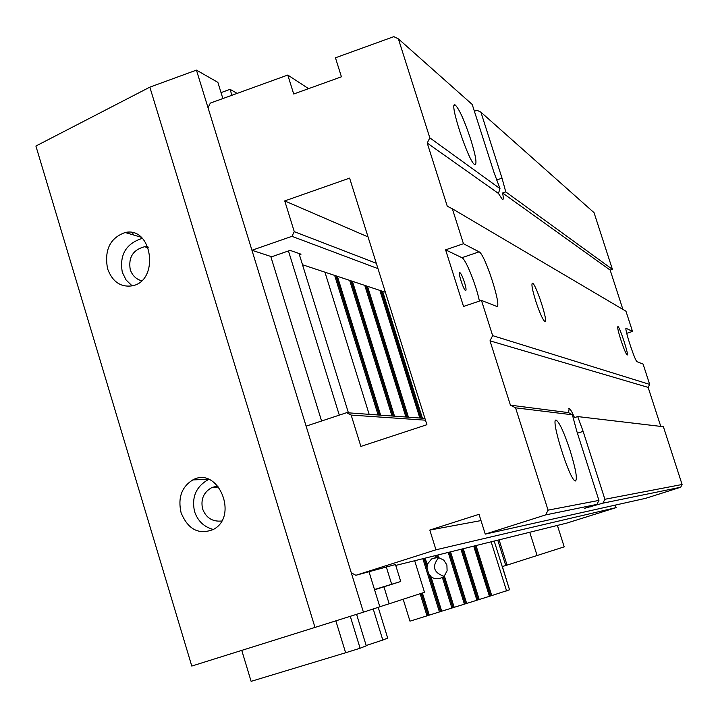 <?xml version="1.0" encoding="UTF-8"?>
<svg xmlns="http://www.w3.org/2000/svg" width="718" height="718" viewBox="0 0 718 718"><rect width="100%" height="100%" fill="white"/><g stroke="black" fill="none" stroke-linecap="round" stroke-linejoin="round"><path stroke-width="1.08" d="M356.586 614.312L366.27 645.805L360.104 648.237L350.285 616.295M335.844 620.846L345.627 652.752L251.112 681.346L241.76 650.382M360.104 648.237L345.627 652.752M378.206 607.347L387.702 638.105L382.802 640.043L373.216 608.972M366.18 645.509L382.802 640.043M222.867 98.554L217.868 82.364L196.445 70.122L363.416 612.167L379.831 606.818L369.088 572.013M379.804 606.737L389.174 603.784L383.933 586.812M321.583 421.008L270.767 256.443M35.9 146.032L191.778 666.062L314.987 627.415L149.838 87.147L35.9 146.032M363.416 612.167L314.987 627.415M196.445 70.122L149.838 87.147M414.681 560.731L424.5 592.296L389.174 603.784M324.94 272.185L369.151 414.331M231.905 95.279L230.065 89.337L237.155 93.385M230.065 89.337L221.027 92.613M221.629 521.017C212.402 521.878 206.057 517.849 202.602 508.918C200.51 499.225 203.688 492.045 212.124 487.405L217.931 486.023M213.318 529.471C204.002 526.958 197.746 520.99 194.551 511.557C191.428 497.098 196.14 486.364 208.696 479.364M181.098 512.796C188.08 529.534 198.814 535.09 213.309 529.471C239.121 516.368 218.03 465.803 192.801 479.92C181.627 486.903 177.723 497.861 181.098 512.796M147.827 246.678L144.542 246.741C133.018 249.828 128.253 257.43 130.236 269.555C132.157 275.299 135.917 279.051 141.509 280.801M142.317 238.34C125.955 243.608 119.287 254.935 122.32 272.328L126.099 279.993L132.121 285.881M107.574 268.783C112.43 281.833 120.705 287.514 132.408 285.809C159.746 280.666 152.36 226.161 125.174 232.515C110.025 237.936 104.164 250.026 107.574 268.783M133.467 234.965L132.552 232.713M129.267 233.727L128.702 232.228M395.438 564.42L400.734 581.499L374.491 589.514M391.615 584.093L386.257 566.798M339.291 415.13L288.448 250.95M400.734 581.499L374.572 589.774M299.02 253.499L348.427 412.823M596.9 504.404L545.644 514.905L548.067 510.148L515.578 407.833L572.372 414.789L576.698 430.935L598.929 500.419L596.9 504.404L584.596 508.308L602.887 503.174L604.879 499.279L682.1 484.497L680.7 487.226L645.679 498.319L485.251 534.12L479.023 514.312L429.804 530.063L435.961 549.8L355.85 575.289L395.474 564.536M548.067 510.148L598.929 500.419M570.119 450.545C564.258 432.891 559.663 422.776 556.333 420.201C549.647 416.53 569.751 480.925 575.342 480.988C577.649 479.66 575.908 469.509 570.119 450.545M682.1 484.497L663.387 426.716L577.712 416.575L583.133 431.365L604.879 499.279M395.744 565.416L566.762 523.099L616.125 507.617L615.317 505.095M435.961 549.8L616.125 507.617M480.889 112.152L594.046 212.663L612.409 269.34L505.768 191.912L502.026 178.145L480.889 112.152L477.12 110.303L474.401 111.263M499.988 188.619L498.436 193.42L427.219 143.044L429.822 137.847L499.988 188.619L493.813 171.934L472.22 104.46L398.391 38.88L393.832 36.654L335.45 57.799L341.427 76.808L293.707 94.004L287.792 75.049L210.32 103.096L208.032 107.736L251.937 250.268L271.727 256.757L290.09 250.376L301.021 254.199L299.415 254.755M429.822 137.847L398.391 38.88M470.694 139.292C475.828 156.003 477.201 164.44 474.822 164.619C468.881 163.049 448.131 99.892 455.23 104.999C459.188 108.876 464.349 120.301 470.694 139.292M287.792 75.049L308.578 88.646M425.487 420.192L351.165 415.085L346.623 412.697L306.11 426.142L351.29 572.82L355.85 575.289M545.644 514.905L485.251 534.12M515.578 407.833L510.426 405.167L568.566 412.626L572.372 414.789M489.999 340.844L492.638 335.629L649.673 384.399L648.148 387.388L489.999 340.844L510.426 405.167M492.638 335.629L481.455 300.402L496.443 306.308C502.896 309.835 485.09 253.93 479.103 251.839L463.451 243.716L445.6 249.837L463.532 306.451L481.455 300.402M463.451 243.716L452.349 208.785L447.278 206.245L427.219 143.044M377.982 268.631L291.948 236.33L251.937 250.268M291.948 236.33L294.272 231.663L376.295 263.264M351.165 415.085L360.885 446.425L426.905 424.715L349.612 178.118L284.741 200.923L294.272 231.663M680.7 487.226L602.887 503.174M620.882 340C623.789 348.724 625.863 353.714 627.119 354.952C629.372 356.388 619.769 326.762 617.92 326.564C617.22 326.995 618.207 331.474 620.882 340M626.024 328.261L632.513 331.411L625.97 311.226L452.349 208.785M626.267 328.18L626.24 328.162C623.61 326.304 635.089 361.701 637.144 361.764L643.104 364.116L649.673 384.399M535.718 301.004C539.667 312.824 542.709 319.672 544.863 321.529C548.866 323.827 536.041 283.96 532.559 283.242C531.149 283.601 532.2 289.525 535.718 301.004M622.901 309.413L610.165 270.094L612.409 269.34M626.724 333.331L632.513 331.411M660.784 426.411L648.148 387.388M346.623 412.697L424.921 418.397M302.511 264.745L385.378 292.235M284.741 200.923L368.047 236.922M498.436 193.42L502.412 199.586C503.471 199.963 503.533 197.764 502.6 193.007L505.768 191.912M502.6 193.007L610.165 270.094M590.663 506.378L590.86 506.989M577.712 416.575L574.499 417.625C572.084 412.015 570.316 408.955 569.186 408.443L568.566 412.626M429.804 530.063L480.997 520.586M445.6 249.837L461.934 257.699L479.103 251.839M464.456 282.3C466.072 287.658 466.449 290.413 465.596 290.575C463.559 290.216 457.519 271.278 459.861 272.562C461.082 273.522 462.607 276.771 464.456 282.3M479.418 301.093C476.231 285.208 465.659 258.893 461.934 257.699M420.129 593.714L427.004 615.847L441.57 611.251L430.558 575.899L428.727 573.727L427.039 568.306L427.147 564.483L425.164 558.137M380.63 415.175L337.379 276.313M427.147 564.483L431.572 558.954L436.131 557.491L435.539 555.57M391.992 416L349.684 280.397M436.131 557.491L437.262 557.347L436.625 555.301M393.177 416.081L350.976 280.819M437.262 557.347L438.429 557.41L437.693 555.041M394.353 416.171L352.242 281.241M427.309 565.461L425.029 558.173M380.486 415.157L337.218 276.259M427.039 568.306L423.961 558.433M379.319 415.076L335.952 275.838M441.57 611.251L451.909 608.047L442.324 577.317C438.456 579.408 434.668 579.229 430.971 576.769L430.558 575.899M441.714 611.242L430.971 576.769M451.909 608.047L452.968 607.688L443.338 576.823L442.324 577.317M452.968 607.688L454.018 607.356L444.262 576.096L443.338 576.823M438.429 557.41L437.845 555.005M394.514 416.18L352.421 281.303M440.52 611.583L428.727 573.727M403.175 599.234L409.978 621.169L427.004 615.847M429.265 615.138L422.381 592.987M439.443 611.951L422.866 558.712M378.117 414.986L334.651 275.407M444.038 576.294C433.528 572.614 431.742 566.385 438.671 557.626L443.778 560.121L446.901 564.976L447.099 570.747L444.262 576.096M448.229 552.429L464.402 604.143L454.18 607.338L444.316 575.755M405.903 417.005L364.762 285.396M460.956 549.279L476.914 600.23L466.673 603.434L450.545 551.855M408.434 417.194L367.508 286.303M419.851 418.029L379.876 290.413M473.709 546.129L489.452 596.299L479.193 599.512L463.272 548.705M422.39 418.208L382.631 291.329M502.385 566.547L509.376 589.272M494.199 541.058L509.529 589.774L491.74 595.59L476.034 545.554M489.452 596.299L491.74 595.59M476.914 600.23L479.193 599.512M464.402 604.143L466.673 603.434M506.603 590.941L491.139 541.812M490.475 595.949L474.76 545.868M491.534 595.617L475.837 545.599M477.946 599.871L462.024 549.019M421.008 418.109L381.141 290.835M479.005 599.539L463.092 548.749M422.193 418.199L382.416 291.257M465.444 603.784L449.306 552.16M407.079 417.095L366.036 285.818M466.503 603.452L450.383 551.9M408.255 417.185L367.311 286.24M428.09 615.47L421.215 593.364M429.14 615.146L422.265 593.023M557.392 525.414L564.204 546.856L505.759 565.533L497.771 540.169M499.091 539.846L507.061 565.129M537.145 555.651L529.74 532.262M502.232 566.592L505.741 565.488M496.596 180.038L502.026 178.145M577.425 433.214L583.133 431.365M212.124 487.405L218.766 487.019M192.801 479.92L208.346 479.229M144.542 246.741L148.276 247.8M125.174 232.515L141.141 237.236M455.23 104.999L454.225 105.358M568.674 408.605L569.186 408.443M556.333 420.201L555.624 420.434M532.083 283.404L532.559 283.242M431.572 558.954L437.872 557.365"/></g></svg>
